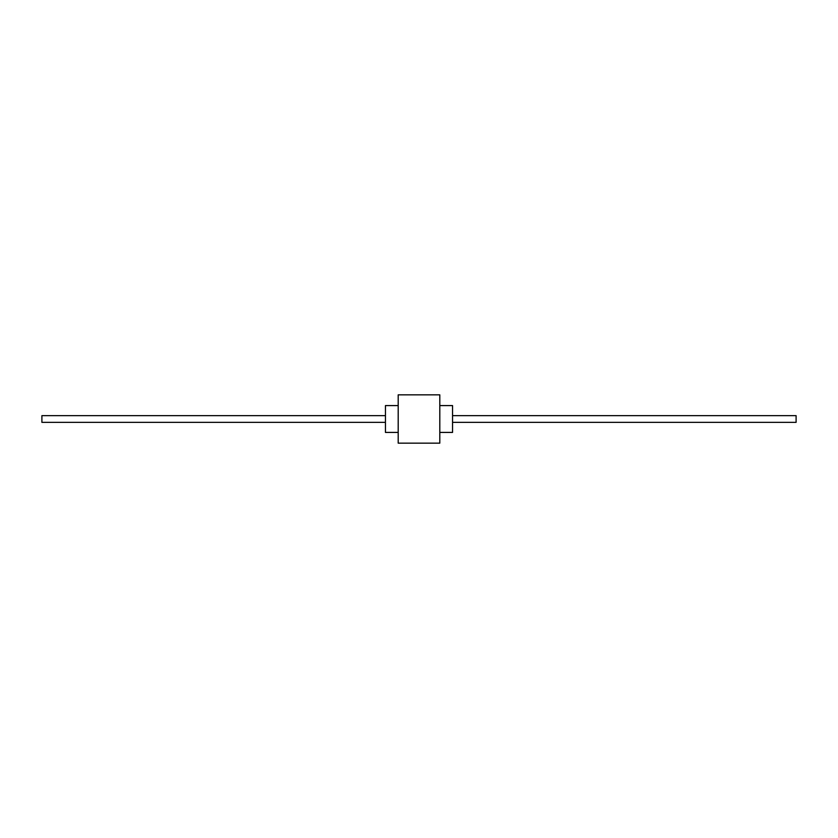 <?xml version="1.0" encoding="UTF-8"?>
<svg xmlns="http://www.w3.org/2000/svg" width="838" height="838" viewBox="0 0 838 838"><rect width="100%" height="100%" fill="white"/><g stroke="black" fill="none" stroke-linecap="round" stroke-linejoin="round"><path stroke-width="1.26" d="M398.197 405.582L385.449 405.582L385.449 432.418L398.197 432.418M439.803 405.582L452.551 405.582L452.551 432.418L439.803 432.418M398.197 419L398.197 443.155L439.803 443.155L439.803 394.845L398.197 394.845L398.197 419M385.449 415.648L41.9 415.648L41.9 422.352L385.449 422.352M452.551 415.648L796.1 415.648L796.1 422.352L452.551 422.352"/></g></svg>
